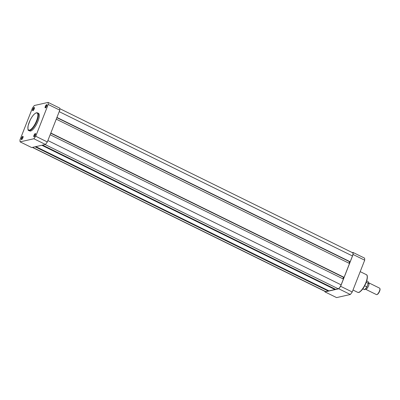 <?xml version="1.0" encoding="UTF-8"?>
<svg xmlns="http://www.w3.org/2000/svg" width="400" height="400" viewBox="0 0 400 400"><rect width="100%" height="100%" fill="white"/><g stroke="black" fill="none" stroke-linecap="round" stroke-linejoin="round"><path stroke-width="0.6" d="M56.925 117.445L350.19 261.76L352.46 255.965A3.95 1.275 -63.8 0 0 352.66 252.77L59.74 108.63M32.38 147.4L325.345 291.57A3.95 1.275 -63.8 0 0 325.69 291.595L328.2 291.03L328.375 290.585M35.085 146.79L328.2 291.03M35.83 146.625L328.945 290.865L334.94 289.51L335.12 289.06M41.83 145.27L334.94 289.51M42.575 145.105L335.685 289.34L338.195 288.775A3.95 1.275 -63.8 0 0 341.14 284.855L343.41 279.06L50.145 134.75M342.895 278.81L343.485 277.3L50.74 133.24M50.77 133.155L344.085 277.34L349.515 263.48L56.255 119.165M50.82 133.03L344.085 277.34M56.845 117.655L349.595 261.72L349 263.225M56.88 117.575L350.19 261.76M21.55 139.605A1.795 0.58 116.2 0 1 21.485 138.14A1.795 0.58 116.2 0 1 22.82 136.36A1.795 0.58 116.2 0 1 23.11 136.555A1.795 0.58 116.2 0 1 22.705 138.24A1.795 0.58 116.2 0 1 21.62 139.585A1.795 0.58 116.2 0 1 21.55 139.605M23.135 136.775A1.51 0.485 -63.8 0 0 23.095 136.75A1.51 0.485 -63.8 0 0 22.965 136.74A1.51 0.485 -63.8 0 0 21.915 138.065A1.51 0.485 -63.8 0 0 21.765 139.455A1.51 0.485 -63.8 0 0 21.81 139.47M34.055 136.785A1.795 0.58 116.2 0 1 33.99 135.32A1.795 0.58 116.2 0 1 35.325 133.54A1.795 0.58 116.2 0 1 35.615 133.735A1.795 0.58 116.2 0 1 35.21 135.42A1.795 0.58 116.2 0 1 34.125 136.765A1.795 0.58 116.2 0 1 34.055 136.785M35.64 133.955A1.51 0.485 -63.8 0 0 35.6 133.93A1.51 0.485 -63.8 0 0 35.47 133.92A1.51 0.485 -63.8 0 0 34.415 135.24A1.51 0.485 -63.8 0 0 34.27 136.635A1.51 0.485 -63.8 0 0 34.315 136.65M45.375 107.895A1.795 0.58 116.2 0 1 45.31 106.43A1.795 0.58 116.2 0 1 46.65 104.65A1.795 0.58 116.2 0 1 46.935 104.845A1.795 0.58 116.2 0 1 46.53 106.53A1.795 0.58 116.2 0 1 45.445 107.875A1.795 0.58 116.2 0 1 45.375 107.895M46.96 105.065A1.51 0.485 -63.8 0 0 46.92 105.04A1.51 0.485 -63.8 0 0 46.79 105.03A1.51 0.485 -63.8 0 0 45.74 106.35A1.51 0.485 -63.8 0 0 45.59 107.745A1.51 0.485 -63.8 0 0 45.635 107.76M32.87 110.715A1.795 0.58 116.2 0 1 32.805 109.25A1.795 0.58 116.2 0 1 34.145 107.47A1.795 0.58 116.2 0 1 34.43 107.665A1.795 0.58 116.2 0 1 34.03 109.35A1.795 0.58 116.2 0 1 32.94 110.695A1.795 0.58 116.2 0 1 32.87 110.715M34.455 107.885A1.51 0.485 -63.8 0 0 34.42 107.86A1.51 0.485 -63.8 0 0 34.285 107.85A1.51 0.485 -63.8 0 0 33.235 109.17A1.51 0.485 -63.8 0 0 33.085 110.565A1.51 0.485 -63.8 0 0 33.13 110.58M30.615 131.025A9.835 3.175 -63.8 0 0 37.475 122.395A9.835 3.175 -63.8 0 0 38.445 113.3L37.53 112.85A9.835 3.175 116.2 0 1 36.56 121.945A9.835 3.175 116.2 0 1 29.7 130.575A9.835 3.175 116.2 0 1 28.84 130.505L29.755 130.955A9.835 3.175 -63.8 0 0 30.615 131.025M20.095 141.86L31.68 147.56L45.445 144.455A26.71 8.615 -63.8 0 0 47.32 141.955L59.785 110.155A26.71 8.615 -63.8 0 0 59.69 108.1L48.105 102.4L34.34 105.505A26.71 8.615 -63.8 0 0 32.465 108.005L20 139.805A26.71 8.615 -63.8 0 0 20.095 141.86L33.86 138.755A26.71 8.615 -63.8 0 0 35.735 136.255L48.2 104.455A26.71 8.615 -63.8 0 0 48.105 102.4M59.785 110.155L48.2 104.455M35.735 136.255L47.32 141.955M45.445 144.455L33.86 138.755M352.305 252.6L353.01 252.44L364.595 258.14A26.71 8.615 116.2 0 1 364.69 260.195L352.225 291.995A26.71 8.615 116.2 0 1 350.345 294.495L336.585 297.6L324.995 291.9A26.71 8.615 116.2 0 1 324.945 291.37M353.01 252.44A26.71 8.615 116.2 0 1 353.1 254.495L340.64 286.295A26.71 8.615 116.2 0 1 338.76 288.795L324.995 291.9M350.345 294.495L338.76 288.795M340.64 286.295L352.225 291.995M364.69 260.195L353.1 254.495M368.4 282.825A3.59 1.16 116.2 0 1 368.79 282.83A3.59 1.16 116.2 0 1 368.61 285.73A3.59 1.16 116.2 0 1 365.62 289.27A3.59 1.16 116.2 0 1 365.38 288.96M365.62 289.27L376.455 294.6A3.59 1.16 -63.8 0 0 376.9 294.58A3.59 1.16 -63.8 0 0 379.445 291.06A3.59 1.16 -63.8 0 0 379.885 288.525A3.59 1.16 -63.8 0 0 379.625 288.16L368.79 282.83M379.885 288.525L380 288.95A3.24 1.045 116.2 0 1 379.605 291.24A3.24 1.045 116.2 0 1 377.31 294.415L376.9 294.58M362.84 288.8L364.075 289.41A4.4 1.42 -63.8 0 0 366.875 286.865L368.25 283.365A4.4 1.42 -63.8 0 0 367.96 281.52C368.48 282.125 368.59 282.82 368.29 283.605M368.245 283.745L368.25 283.365L366.23 282.37M367.125 286.605L366.875 286.865L364.69 285.79M59.2 111.65L352.46 255.965M32.58 147.36L325.69 291.595M45.085 144.535L338.195 288.775M47.875 140.545L341.14 284.855M29.52 130.1A9.48 3.055 -63.8 0 0 36.59 120.69A9.48 3.055 -63.8 0 0 36.24 112.96A9.48 3.055 -63.8 0 0 29.17 122.365A9.48 3.055 -63.8 0 0 29.52 130.1M367.13 275.91A9.48 3.055 116.2 0 1 365.07 285A9.48 3.055 116.2 0 1 359.125 292.175M358.535 292.395A9.835 3.175 -63.8 0 0 365.4 283.765A9.835 3.175 -63.8 0 0 366.365 274.67C367.535 274.995 367.65 277.09 366.705 280.97L363.485 287.85C362.4 290 358.785 293.005 358.745 292.42L357.68 292.325A9.835 3.175 -63.8 0 0 358.535 292.395M368.3 282.06A4.255 1.37 116.2 0 1 368.3 283.48M367.02 286.795A4.255 1.37 116.2 0 1 364.71 289.35M37.53 112.85L36.465 112.76C34.365 113.505 32.24 115.99 30.1 120.21L28.15 125.53C27.73 129.18 27.96 130.84 28.84 130.505M360.205 271.64L366.365 274.67M353 290.02L357.68 292.325M366.72 280.91L367.96 281.52M367.075 286.715C365.33 289.195 364.33 290.095 364.075 289.41"/></g></svg>
